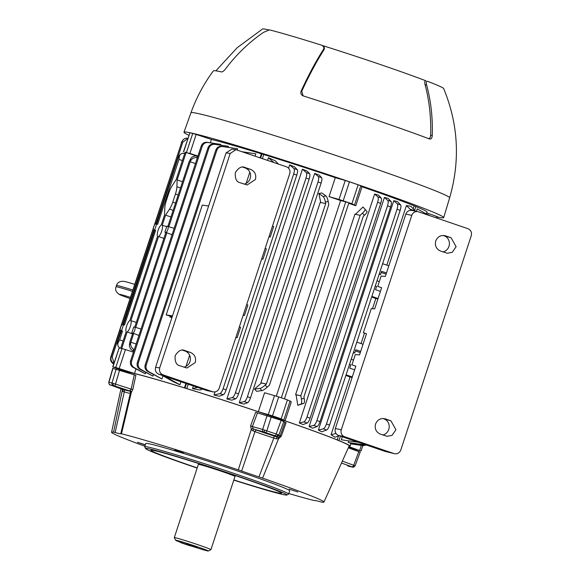 <?xml version="1.0" encoding="UTF-8"?>
<svg xmlns="http://www.w3.org/2000/svg" width="580" height="580" viewBox="0 0 580 580"><rect width="100%" height="100%" fill="white"/><g stroke="black" fill="none" stroke-linecap="round" stroke-linejoin="round"><path stroke-width="0.87" d="M235.06 475.484L235.001 476.441A19.278 0.674 -161.8 0 0 235.001 476.441A19.278 0.674 -161.8 0 0 222.365 471.613A19.278 0.674 -161.8 0 0 198.374 464.391A19.278 0.674 -161.8 0 0 198.367 464.399L174.297 537.624A19.278 0.674 18.2 0 1 198.287 544.837A19.278 0.674 18.2 0 1 210.924 549.666A19.278 0.674 18.2 0 1 210.91 549.688L208.307 551A17.219 0.602 -161.8 0 0 192.154 545.033A17.219 0.602 -161.8 0 0 175.617 540.255A17.219 0.602 -161.8 0 0 182.185 542.902L192.139 546.295A17.219 0.602 -161.8 0 0 208.307 551M175.617 540.255L174.297 537.645A19.278 0.674 18.2 0 1 174.297 537.624M197.251 547.411L186.405 543.779L197.251 547.411M192.139 546.295L192.139 546.222A0.689 0.66 -78.2 0 1 192.06 546.201L180.924 542.721L192.118 546.186M233.791 480.131A74.37 2.595 -161.8 0 0 283.431 494.631A74.37 2.595 -161.8 0 0 286.832 495.03A74.37 2.595 -161.8 0 0 228.962 473.215A74.37 2.595 -161.8 0 0 149.082 448.826A74.37 2.595 -161.8 0 0 145.616 448.601A74.37 2.595 -161.8 0 0 197.156 468.089M145.616 448.601L144.739 446.868A75.748 2.646 18.2 0 1 144.725 446.767A75.748 2.646 18.2 0 1 148.27 447.093A75.748 2.646 18.2 0 1 228.389 471.518A75.748 2.646 18.2 0 1 288.644 494.08A75.748 2.646 18.2 0 1 288.572 494.153L286.832 495.03M197.222 467.893A68.752 2.4 18.2 0 1 196.011 467.487A68.752 2.4 18.2 0 1 150.945 450.254A68.752 2.4 18.2 0 1 236.502 475.977A68.752 2.4 18.2 0 1 281.568 493.203A68.752 2.4 18.2 0 1 233.856 479.943M288.644 494.08L289.717 490.81A75.748 2.646 -161.8 0 0 229.463 468.248A75.748 2.646 -161.8 0 0 149.343 443.823A75.748 2.646 -161.8 0 0 145.805 443.497L144.725 446.767M342.338 461.136L354.938 465.74A2.066 1.979 -65 0 1 352.43 467.023L351.821 466.784A2.066 1.327 -70.1 0 0 353.72 465.254L358.81 451.632L359.992 452.183M347.652 465.907L349.37 466.421A2.066 1.972 101.8 0 0 349.588 466.479L352.633 467.117C352.683 467.668 353.503 467.241 355.083 465.827L360.187 452.197M258.948 476.927L273.832 438.06L274.173 436.095L277.414 437.161L275.892 436.066L263.53 431.89A2.066 1.581 -74.2 0 1 262.66 429.454L278.052 434.645L280.104 435.993L285.012 422.269L286.099 422.682L281.235 436.276L278.516 438.792L262.573 478.145L258.948 476.927A27.514 0.957 18.2 0 1 241.657 471.033L238.3 469.873A111.773 3.9 -161.8 0 0 121.488 433.811L120.763 433.717A27.514 0.957 18.2 0 1 120.785 433.767A27.514 0.957 18.2 0 1 115.13 432.535L113.578 432.151A111.773 3.9 -161.8 0 0 111.578 432.26A111.773 3.9 -161.8 0 0 144.906 446.223M274.956 435.732A2.066 0.616 -71.2 0 0 276.189 433.971L281.177 420.304L285.012 422.269M120.763 433.717L130.377 393.102C130.297 391.609 130.022 390.891 129.543 390.956L129.543 390.956A2.066 2.044 -58 0 0 129.094 390.746L113.89 385.693L110.78 385.149A2.066 1.327 109.9 0 1 110.729 385.127A2.066 1.327 109.9 0 1 110.664 385.105M113.238 385.512A2.066 1.972 -78.2 0 1 111.991 382.981L131.16 389.122L134.256 374.839L135.872 375.333L132.798 389.47L131.312 392.471L121.488 433.811M125.062 371.852A118.218 4.125 18.2 0 1 271.701 416.273A118.218 4.125 18.2 0 1 349.189 445.904L323.937 502.077A111.773 3.9 -161.8 0 0 262.573 478.145M288.825 493.536A111.773 3.9 -161.8 0 0 314.026 500.497L314.751 500.591A27.514 0.957 18.2 0 1 314.737 500.533A27.514 0.957 18.2 0 1 320.392 501.78L321.943 502.157A111.773 3.9 -161.8 0 0 323.937 502.077M145.384 444.773L137.496 442.286L145.319 444.969M297.808 492L289.13 489.092L297.808 492M183.454 453.009L174.776 450.109L183.454 453.009M113.578 432.151L122.438 389.818M238.3 469.873L251.256 429.497L250.618 425.843L255.649 412.3L281.177 420.304M110.171 384.91A2.066 1.979 115 0 1 109.939 384.823C109.504 385.163 109.105 384.337 108.757 382.336L112.737 368.351L134.256 374.839M130.384 393.414A24.251 0.848 18.2 0 1 124.287 391.891L122.844 391.464A2.066 1.885 103.7 0 0 121.648 389.078L123.46 389.572A22.192 0.776 -161.8 0 0 129.094 390.746M281.235 436.276L280.104 435.993L278.704 437.226A2.066 0.667 75.1 0 0 278.516 438.792L276.435 438.872L273.832 438.06A24.251 0.848 18.2 0 1 254.968 431.622L252.837 430.824A2.066 0.834 109.1 0 1 254.228 429.251L256.911 430.208A22.192 0.776 -161.8 0 0 274.173 436.095M348.319 447.84L358.81 451.632M110.193 384.873A2.066 1.972 -78.2 0 1 108.953 382.343L111.991 382.981L116.174 369.054M123.46 389.572A2.066 1.515 106 0 1 124.287 391.891L115.13 432.535M256.911 430.208A2.066 1.406 110.1 0 0 254.968 431.622L241.657 471.033M252.837 430.824L251.256 429.497A2.066 0.377 141.1 0 1 252.931 428.439L252.394 426.547L262.66 429.454L267.039 415.584M122.844 391.464L122.431 390.608A2.066 1.74 176.3 0 0 122.503 390.036L121.633 389.071L109.939 384.823M132.798 389.47L131.16 389.122L130.101 390.521A2.066 1.595 47.1 0 1 131.312 392.471L130.435 393.182M130.101 390.521L129.209 390.659A2.066 2.03 97.9 0 1 130.536 393.073M114.949 386.026L119.596 370.069M110.78 385.149L121.699 388.76M278.704 437.226L277.414 437.161A2.066 0.392 108.6 0 0 276.435 438.872M276.305 436.24A2.066 2.059 -50.4 0 0 278.879 434.986L283.874 421.326M265.625 432.549A2.066 0.616 -71.2 0 0 266.858 430.788L271.237 416.918M263.53 431.89L254.228 429.251L252.931 428.439M250.618 425.843L252.394 426.547L257.476 412.88M349.37 466.421L352.408 467.06A2.066 1.972 101.8 0 0 352.633 467.117M268.707 29.892A94.344 3.292 -161.8 0 0 262.551 29L237.22 47.676L215.883 70.818M432.238 135.669A161.436 127.825 -69.2 0 0 426.662 85.166L425.067 84.694A165.271 130.862 110.8 0 1 430.65 135.191L432.238 135.669C432.035 138.156 431.165 139.265 429.628 139.004A127.919 4.466 -161.8 0 0 303.267 95.925C301.035 94.903 300.339 93.257 301.18 90.987A161.436 48.785 -72.4 0 1 323.161 49.88C324.372 47.944 323.879 46.393 321.683 45.218A96.403 3.364 -161.8 0 0 269.446 29.884L263.494 32.364A161.436 149.169 -76.6 0 0 225.635 68.803C224.025 70.847 222.684 71.898 221.611 71.949A127.919 4.466 -161.8 0 0 219.363 71.456A127.919 4.466 -161.8 0 0 213.411 70.847C203.856 83.716 196.366 97.694 190.95 112.774L183.99 132.218A136.691 4.771 -161.8 0 0 188.899 135.263M425.981 80.837A94.344 3.292 -161.8 0 0 322.465 45.544M190.95 112.774A136.148 4.749 -161.8 0 1 197.316 113.375A136.148 4.749 -161.8 0 1 341.265 157.252A136.148 4.749 -161.8 0 1 449.63 197.823C460.353 160.703 458.367 124.279 443.678 88.544A96.403 3.364 -161.8 0 0 427.598 81.331L427.402 81.272M437.943 217.145A136.691 4.771 -161.8 0 0 443.693 217.609A136.691 4.771 -161.8 0 0 334.899 176.878A136.691 4.771 -161.8 0 0 190.378 132.82A136.691 4.771 -161.8 0 0 183.99 132.218M322.668 45.639L321.683 45.218M303.267 95.925L302.84 95.758M427.598 81.331C426.278 81.294 425.966 82.578 426.662 85.166M322.255 45.479C324.452 46.647 324.945 48.198 323.742 50.141A165.271 49.945 107.6 0 0 301.76 91.248L303.137 95.881M425.067 84.694C424.386 82.106 424.705 80.83 426.024 80.859M428.062 138.533C429.599 138.801 430.462 137.685 430.65 135.191M384.489 418.651L385.309 418.876C380.777 417.868 377.522 419.579 375.55 424.024C374.499 428.772 376.079 432.136 380.299 434.108L387.041 436.305L392.015 435.391L395.93 429.765L390.905 420.79L384.902 418.753M444.672 235.596L445.491 235.821C440.959 234.813 437.704 236.524 435.732 240.961C434.681 245.717 436.269 249.081 440.488 251.053L447.231 253.25L452.197 252.336L456.119 246.71L451.095 237.735L445.085 235.698M381.625 287.716L374.658 308.901L371.294 308.582L363.37 332.695L366.495 333.739L359.527 354.924L355.322 354.532L351.922 364.863L355.83 366.168L335.327 428.54L341.286 429.787L411.786 215.354L405.826 214.1L385.323 276.471L381.111 276.073L377.718 286.411L381.625 287.716M382.858 418.485L383.909 418.847A8.403 7.917 -77.5 0 1 389.209 427.177A8.403 7.917 -77.5 0 1 382.873 434.986M443.04 235.429L444.099 235.792A8.403 7.917 -77.5 0 1 449.399 244.122A8.403 7.917 -77.5 0 1 443.055 251.93M385.033 451.378L394.48 453.72L385.033 451.378L338.524 435.45C335.668 434.101 334.602 431.803 335.327 428.54M405.826 214.1C407.182 211.055 409.393 209.873 412.467 210.555M411.786 215.354A5.51 5.256 101.8 0 1 418.485 211.816L467.995 228.701C470.909 230.064 472.004 232.377 471.286 235.639L400.787 450.073C399.432 453.118 397.184 454.292 394.052 453.596L344.542 436.711L338.524 435.45M377.718 286.411L381.618 287.745M351.922 364.863L355.823 366.197M366.488 333.761L363.37 332.695M341.286 429.787A5.51 5.256 101.8 0 0 344.542 436.711M242.665 167.105L245.123 167.939A8.403 8.091 -79 0 1 244.137 184.114M244.079 167.228L245.086 167.497C241.802 165.902 238.554 167.613 235.335 172.637C234.929 178.625 236.51 181.989 240.076 182.722L247.124 184.969L255.439 179.495C256.49 174.739 254.903 171.375 250.69 169.403L244.586 167.344M182.475 350.161L184.94 350.994A8.403 8.091 -79 0 1 183.954 367.169M183.896 350.291L184.897 350.552C181.612 348.957 178.364 350.668 175.153 355.7C174.747 361.681 176.327 365.045 179.894 365.777L186.934 368.024L195.257 362.551C196.301 357.795 194.72 354.431 190.501 352.459L184.404 350.4M155.578 367.343L159.703 367.88C158.978 371.142 160.08 373.455 162.994 374.818L158.913 374.281C155.976 372.918 154.867 370.606 155.578 367.343L226.084 152.903L231.862 149.154L235.951 149.691L230.202 153.439L226.084 152.903M213.092 391.855L207.082 390.601L212.505 391.696A5.51 5.256 101.8 0 0 219.196 388.165L289.703 173.725A5.51 5.256 101.8 0 0 286.447 166.801L235.951 149.691M158.913 374.281L206.487 390.434M208.612 206.045L202.297 205.073L166.184 314.904L172.216 316.745M172.499 315.875L166.184 314.904M159.703 367.88L230.202 153.439M162.994 374.818L212.505 391.696M124.511 281.459A19.278 0.674 18.2 0 1 124.591 281.474A19.278 0.674 18.2 0 1 134.669 284.36M130.391 297.359A19.278 0.674 -161.8 0 0 120.321 294.473A19.278 0.674 -161.8 0 0 120.241 294.459A19.278 0.674 -161.8 0 0 120.191 294.872A19.278 0.674 -161.8 0 0 130.007 298.526M178.132 157.883L156.614 224.083L155.679 223.887A3.146 0.943 -71.2 0 0 153.772 226.679A3.146 0.943 -71.2 0 0 153.671 229.854A3.146 0.943 -71.2 0 0 153.715 229.868L154.643 230.057L156.607 224.083L157.6 224.373L178.959 159.413L179.358 156.629L178.132 157.883A5.51 4.451 -135.7 0 1 179.169 155.73L180.394 154.476A5.51 4.451 44.3 0 0 179.358 156.629M154.643 230.057L155.607 230.427L154.672 230.231A3.19 0.95 108.8 0 1 154.628 230.216A3.19 0.95 108.8 0 1 154.599 230.202M154.599 230.209L123.511 324.764L122.576 324.568A3.146 0.943 -71.2 0 0 120.669 327.359A3.146 0.943 -71.2 0 0 120.568 330.535A3.146 0.943 -71.2 0 0 120.611 330.549L121.539 330.738L123.504 324.764L124.497 325.054L155.607 230.427M121.539 330.738L122.503 331.107L121.568 330.912A3.19 0.95 108.8 0 1 121.525 330.897L121.553 330.904M120.568 330.535L121.525 330.897A3.19 0.95 108.8 0 1 121.496 330.883L117.979 340.859L118.269 342.432L119.632 339.851L123.09 341.025L119.632 339.851L122.503 331.107M197.084 156.114L185.129 152.185L176.146 179.662L172.151 185.738A11.02 3.292 -71.2 0 0 168.94 192.683L166.272 200.796A11.02 3.292 -71.2 0 0 164.8 208.104L164.539 214.963L161.225 225.04A6.162 1.841 -71.2 0 0 158.072 230.376A6.162 1.841 -71.2 0 0 157.535 236.27L129.847 320.486A6.162 1.841 -71.2 0 0 126.694 325.829A6.162 1.841 -71.2 0 0 126.15 331.716L120.712 348.261M426.488 213.73L427.01 212.128A119.132 4.154 -161.8 0 0 415.867 206.524M340.395 436.095L338.952 440.474L338.372 440.351A119.132 4.154 18.2 0 1 350.059 446.179A119.132 4.154 18.2 0 1 348.971 446.375M428.518 215.238L417.216 208.858L416.404 211.345M342.294 436.74L341.294 439.778L358.491 442.286M423.821 212.585L430.135 215.789M364.914 444.49L362.855 444.628L348.232 442.489L348.769 440.873M366.328 444.976L363.602 445.346L350.269 443.403L350.458 442.815M243.897 404.079L239.257 402.796L314.679 173.391L319.181 175.117L321.61 177.676C322.125 178.502 321.958 180.3 321.117 183.055L250.509 397.8C249.552 400.534 248.588 402.172 247.624 402.723L243.897 404.079M348.747 203.305A119.132 4.154 18.2 0 1 355.786 205.74L351.908 203.739L339.01 199.44L345.245 180.481L335.283 177.661L329.048 196.62A119.132 4.154 18.2 0 1 340.627 200.535L276.319 396.118M335.283 177.661A119.132 4.154 -161.8 0 0 263.74 154.541L262.406 158.601M188.217 384.236L186.789 388.593A119.132 4.154 18.2 0 1 258.332 411.713L264.567 392.754L278.726 396.909L272.491 415.867L258.332 411.713M325.685 203.587L266.358 384.033L265.248 385.062L267.112 387.266A5.51 1.327 139.8 0 1 261.856 390.615L256.606 391.311L254.511 389.129L261.464 383.003A119.132 4.154 18.2 0 0 260.906 382.814L320.232 202.376L325.685 203.587L325.402 202.087A5.51 1.522 -102.5 0 0 323.082 196.511L318.84 193.474L320.791 202.565M318.84 193.474L321.82 192.981L325.873 195.888A5.51 1.522 77.5 0 1 328.2 201.47L328.795 204.653L269.468 385.091L267.112 387.266M202.529 389.093L199.962 390.028L192.502 388.643L197.526 387.397M273.818 162.494L268.424 157.724L267.561 160.363M193.379 385.983L192.502 388.643M268.424 157.724L275.319 160.834L278.385 164.053M288.594 168.222L289.71 164.843L294.618 166.902L297.286 169.701C297.794 170.527 297.634 172.325 296.786 175.08L226.186 389.825C225.221 392.559 224.257 394.197 223.293 394.741L219.218 396.234L214.02 395.052L215.064 391.877M231.782 400.185L226.889 398.946L302.426 169.193L307.11 171.071L309.64 173.725C310.148 174.558 309.988 176.349 309.14 179.111L238.539 393.856C237.575 396.589 236.611 398.228 235.647 398.772L231.782 400.185M303.064 424.553L299.352 422.987L303.811 421.877C304.95 421.392 306.015 419.789 306.987 417.056L310.097 418.115C309.14 420.855 308.176 422.494 307.212 423.037L303.064 424.553M374.629 194.024L378.486 195.141L381.198 197.99C381.712 198.824 381.546 200.615 380.705 203.377L377.595 202.311C378.421 199.549 378.493 197.722 377.805 196.83L374.629 194.024L299.352 422.987M411.235 210.301L406.413 205.53L386.816 265.14M406.413 205.53L410.836 206.277L415.418 211.135M339.119 435.66L334.914 437.197L331.057 434.724L335.987 433.499M352.118 377.464L350.037 377.007L331.057 434.724M350.037 377.007A119.132 4.154 -161.8 0 0 345.883 375.42M321.762 431.788L318.384 430.048L323.27 428.83C324.416 428.345 325.474 426.742 326.446 424.009L329.556 425.067C328.599 427.808 327.635 429.447 326.671 429.99L321.762 431.788M393.784 200.709L397.452 201.579L400.657 204.943C401.172 205.777 401.005 207.567 400.164 210.33L397.053 209.271C397.88 206.502 397.952 204.675 397.264 203.79L393.784 200.709L318.384 430.048M285.07 420.826L281.184 418.833L287.419 399.874L291.305 401.867L285.07 420.826A119.132 4.154 18.2 0 1 337.183 439.872L338.488 435.892M413.177 208.735L414.135 205.82A119.132 4.154 -161.8 0 0 362.021 186.774L360.832 185.796L354.605 204.755M355.786 205.74L362.021 186.774M296.083 394.784L300.817 395.777L301.404 398.96L304.203 398.344A5.51 1.522 77.5 0 1 303.848 403.354L297.786 405.348L296.083 394.784A119.132 4.154 18.2 0 0 295.604 394.617L354.931 214.18L360.137 215.339L300.817 395.777L295.604 394.617M360.137 215.339L362.493 213.157A5.51 1.327 -40.2 0 0 365.081 209.264L362.993 207.017L355.41 214.346M312.656 428.192L309.104 426.547L313.729 425.394C314.875 424.908 315.933 423.306 316.905 420.572L320.015 421.631C319.058 424.372 318.094 426.01 317.13 426.554L312.656 428.192M384.431 197.432L388.194 198.432L391.116 201.506C391.63 202.34 391.464 204.131 390.623 206.893L387.512 205.827C388.339 203.065 388.411 201.238 387.723 200.346L384.431 197.432L309.104 426.547M220.48 145.101L220.712 144.384L208.082 142.52C205.291 142.339 203.341 143.579 202.231 146.262L131.624 360.999C130.928 363.82 131.747 366.009 134.089 367.568L145.29 373.796L145.703 372.541M145.29 373.796L132.987 367.336C130.703 365.784 129.913 363.602 130.609 360.789L131.624 360.999M202.231 146.262L201.216 146.044C202.319 143.369 204.24 142.114 206.973 142.288L220.712 144.384M242.273 151.743L255.867 153.845L255.12 156.121M249.828 172.224L246.167 183.345M189.638 355.279L185.984 366.4M180.931 381.763L179.945 384.765L173.725 381.93L162.11 375.369M216.833 150.3L215.818 150.09C216.92 147.414 218.841 146.16 221.575 146.327L237.626 148.763L222.684 146.566C219.893 146.377 217.942 147.625 216.833 150.3L146.232 365.045C145.529 367.858 146.356 370.047 148.697 371.606L161.936 378.972L162.965 375.854M161.936 378.972L147.588 371.374C145.304 369.83 144.514 367.647 145.218 364.834L146.232 365.045M237.213 150.017L237.626 148.763M135.952 369.01L134.48 373.476A119.132 4.154 18.2 0 1 184.44 387.868L185.897 383.445M260.079 157.811L261.392 153.816A119.132 4.154 -161.8 0 0 211.432 139.432L196.156 134.459L189.921 153.417L185.093 152.446M210.33 142.774L211.432 139.432M228.121 147.284L228.426 146.349L214.803 144.34C212.012 144.159 210.061 145.406 208.952 148.081L138.344 362.826C137.649 365.639 138.475 367.829 140.809 369.387L152.888 376.101L153.367 374.637M152.888 376.101L139.707 369.156C137.424 367.611 136.633 365.429 137.337 362.616L138.344 362.826M208.952 148.081L207.937 147.871C209.039 145.188 210.96 143.941 213.694 144.108L228.426 146.349M124.178 371.562A119.132 4.154 18.2 0 1 125.758 371.649L112.745 366.879L115.775 367.488L122.01 348.529L119.175 347.935L112.941 366.894M349.486 364.465L350.798 364.914L349.74 368.148L354.634 369.815M352.285 376.964L346.071 374.847M239.337 326.91L240.555 327.323L237.14 337.705L235.922 337.292M170.165 316.26L169.933 316.963L171.919 317.637M171.999 317.398L169.933 316.963M255.867 153.845L242.802 151.924M164.524 376.188L179.945 384.765M170.969 216.942L165.554 215.173L169.549 209.097A11.02 3.292 -71.2 0 0 172.76 202.152L175.428 194.039A11.02 3.292 -71.2 0 0 176.9 186.731L177.161 179.873L186.144 152.395M166.721 226.635L162.24 225.25L165.554 215.173M136.3 322.386L130.862 320.704L158.55 236.481L163.893 238.46M121.728 348.471L127.165 331.934L132.508 333.906M197.388 157.688L197.214 157.659A5.51 4.647 169.4 0 0 190.835 160.551L190.537 158.971L189.181 161.552L167.845 226.439L166.851 226.229L164.887 232.21L165.829 232.573L134.741 327.12L133.748 326.91L131.783 332.891L133.733 333.464A3.19 0.95 -71.2 0 0 133.741 333.464L138.946 335.436M131.783 332.891L133.733 333.464L130.87 342.207L136.133 343.998L130.87 342.207L130.674 343.519A5.51 4.451 44.3 0 0 134.118 349.551L134.277 349.631M141.056 329.019L135.727 327.417A3.19 0.95 -71.2 0 0 135.727 327.41L166.844 232.783L172.05 234.755M165.829 232.573L166.837 232.783A3.19 0.95 -71.2 0 0 166.844 232.783M132.726 333.254L129.855 341.997L129.449 344.774L130.674 343.519M174.159 228.339L168.831 226.737A3.19 0.95 -71.2 0 0 168.823 226.729L190.189 161.769L195.46 163.553M190.835 160.551L190.189 161.769M177.161 179.873L182.533 181.772M340.627 200.535L348.928 202.746L284.454 398.859M345.818 201.688L281.344 397.8M185.121 152.207L186.137 152.417M182.417 160.588L178.959 159.413M366.944 211.475L365.081 209.264A5.51 1.327 -40.2 0 0 365.067 209.257L366.937 211.461A5.51 1.327 139.8 0 1 366.944 211.475A5.51 1.327 139.8 0 1 364.363 215.368L363.247 216.398L303.927 396.836L304.203 398.344M260.906 382.814L266.358 384.033L261.464 383.003M375.282 286.012L376.594 286.462L375.528 289.688L380.429 291.363M378.073 298.512L371.867 296.394M356.816 342.156L363.029 344.274M353.401 352.546L354.721 352.988L353.3 352.857M360.68 351.429L355.779 349.762L354.721 352.988M382.611 263.704L388.825 265.821M379.197 274.094L380.509 274.536L381.575 271.31L386.468 272.977M379.095 274.405L380.509 274.536M246.674 304.601L247.892 305.022L244.477 315.404L243.259 314.991M265.132 248.457L266.351 248.871L262.936 259.253L261.718 258.839M272.469 226.149L273.68 226.57L270.265 236.952L269.055 236.538M377.913 299.012L375.825 298.555L372.49 308.698M364.479 333.072L361.021 343.592M375.825 298.555A119.132 4.154 -161.8 0 0 371.678 296.967M400.164 210.33L329.556 425.067M296.786 175.08L293.676 174.022L223.075 388.767L226.186 389.825M293.676 174.022C294.51 171.26 294.575 169.432 293.886 168.541L289.71 164.843M270.265 236.952L268.968 236.799M262.936 259.253L261.674 258.977M244.477 315.404L243.172 315.252M237.14 337.705L235.879 337.43M214.02 395.052L219.9 393.588C221.038 393.102 222.096 391.493 223.075 388.767M113.644 364.16L112.498 363.152M215.818 150.09L145.218 364.834M397.053 209.271L326.446 424.009M118.269 342.432A5.51 4.647 169.4 0 0 117.834 345.144A5.51 4.647 169.4 0 0 120.118 348.123L120.14 348.138M117.834 345.144L117.537 343.563A5.51 4.647 -10.6 0 1 117.979 340.859M133.748 351.248L132.893 350.806A5.51 4.451 -135.7 0 1 129.449 344.774M254.511 389.129L259.985 388.404A5.51 1.327 -40.2 0 0 265.248 385.062M297.786 405.348L301.049 403.977A5.51 1.522 -102.5 0 0 301.404 398.96M134.48 373.476L115.775 367.488M133.451 352.154L125.44 349.551L119.204 368.51M122.01 348.529L125.44 349.551M112.745 366.879L119.175 347.935M287.419 399.874L278.726 396.909M281.184 418.833L272.491 415.867M348.493 447.448L361.036 451.059L348.877 446.593M381.198 272.462L386.091 274.13M376.993 280.807L379.298 281.597M355.402 350.914L360.296 352.582M351.197 359.259L353.503 360.049M184.744 153.504L184.135 153.403A5.51 4.451 44.3 0 0 180.394 154.476M190.537 158.971A5.51 4.647 -10.6 0 1 196.917 156.085L197.86 156.245M197.932 156.027L189.921 153.417M186.492 152.395L192.727 133.436L189.892 132.842L183.657 151.8M339.01 199.44L329.048 196.62M351.908 203.739L358.143 184.781L349.443 181.815L343.208 200.774M436.153 217.841L436.61 216.442L426.764 212.882M158.55 236.481A6.162 1.841 -71.2 0 0 161.704 231.137A6.162 1.841 -71.2 0 0 162.24 225.25M185.165 152.221L186.18 152.438M127.165 331.934A6.162 1.841 -71.2 0 0 130.319 326.591A6.162 1.841 -71.2 0 0 130.862 320.704M164.887 232.21L165.88 232.42A3.146 0.943 -71.2 0 0 167.779 229.658A3.146 0.943 -71.2 0 0 167.874 226.446A3.146 0.943 -71.2 0 0 167.845 226.439M132.776 333.101A3.146 0.943 -71.2 0 0 134.676 330.339A3.146 0.943 -71.2 0 0 134.77 327.127A3.146 0.943 -71.2 0 0 134.749 327.12M345.245 180.481L349.443 181.815M358.143 184.781L360.832 185.796M436.61 216.442L437.987 217.007L437.552 218.319M192.727 133.436L196.156 134.459M183.469 151.786L189.892 132.842M261.392 153.816L261.971 153.939L260.63 157.999M186.448 383.634L185.02 387.991L184.44 387.868M261.971 153.939L263.74 154.541M186.789 388.593L185.02 387.991M414.135 205.82L415.903 206.422L414.635 210.272M338.952 440.474L337.183 439.872M113.876 363.435L113.557 363.261C111.273 361.71 110.483 359.527 111.186 356.714L112.201 356.925L114.006 363.051M187.869 138.388L182.801 142.187L181.786 141.969L154.476 225.047M153.381 228.375L121.372 325.728M120.278 329.056L111.186 356.714M181.786 141.969C182.896 139.294 184.81 138.04 187.55 138.214L187.913 138.265M182.801 142.187L155.926 223.938M153.946 229.956L122.822 324.619M120.843 330.636L112.201 356.925M113.724 363.914L113.144 363.58C110.86 362.036 110.069 359.854 110.766 357.041L111.07 357.106M181.663 142.361L110.766 357.041M181.373 142.296L183.469 139.439M113.151 363.007L113.84 363.566M201.216 146.044L130.609 360.789M207.937 147.871L137.337 362.616M377.595 202.311L306.987 417.056M380.705 203.377L310.097 418.115M387.512 205.827L316.905 420.572M390.623 206.893L320.015 421.631M239.257 402.796L244.224 401.563C245.369 401.077 246.427 399.468 247.399 396.742L250.509 397.8M321.117 183.055L318.007 181.997L247.399 396.742M318.007 181.997C318.833 179.234 318.906 177.407 318.217 176.516L314.679 173.391M226.889 398.946L232.246 397.612C233.392 397.133 234.45 395.524 235.429 392.79L238.539 393.856M309.14 179.111L306.03 178.053L235.429 392.79M306.03 178.053C306.863 175.283 306.929 173.456 306.24 172.572L302.426 169.193M350.82 443.867L363.181 445.672L366.466 445.02M189.776 545.722A0.689 0.66 -78.2 0 1 189.631 545.686L189.631 545.686A0.689 0.689 0 0 0 189.704 545.707L192.132 546.215M180.481 542.285A0.689 0.689 0 0 0 180.916 542.713L180.924 542.721A0.689 0.66 -78.2 0 1 180.51 542.3M264.487 432.18A2.066 0.58 -72.4 0 1 264.574 430.055M275.892 436.066A2.066 1.61 -69.3 0 0 278.052 434.645M113.89 385.693A2.066 1.298 -73.4 0 1 113.296 383.351M112.926 368.373L108.953 382.343M351.821 466.784L341.482 463.043M323.742 50.141L323.161 49.88M301.18 90.987L301.76 91.248M451.095 237.735L444.099 235.792M390.905 420.79L383.909 418.847M190.501 352.459L184.94 350.994M250.69 169.403L245.123 167.939M132.805 290.007A24.788 0.863 -161.8 0 0 117.617 285.606A24.788 0.863 -161.8 0 0 116.457 285.498C117.544 282.206 120.219 280.858 124.482 281.452L124.591 281.474M116.457 285.498L116.029 286.803A24.788 0.863 18.2 0 1 117.182 286.911A24.788 0.863 18.2 0 1 132.378 291.32M153.715 229.868L154.672 230.231M120.611 330.549L121.568 330.912M364.363 215.368L362.493 213.157M328.2 201.47L325.402 202.087M268.293 414.533L274.529 395.575M290.116 400.889L283.881 419.848M359.658 450.493L361.333 445.404M167.895 226.454L168.823 226.729M165.88 232.42L166.837 232.783M137.344 327.896L135.727 327.41M173.13 210.366L169.549 209.097M180.51 187.913L176.9 186.731M178.19 194.981L175.428 194.039M175.522 203.094L172.76 202.152M134.118 349.551L132.893 350.806M303.848 403.354L301.049 403.977M261.856 390.615L259.985 388.404M323.082 196.511L325.873 195.888M293.886 168.541L297.286 169.701M397.264 203.79L400.657 204.943M221.575 146.327L222.684 146.566M148.697 371.606L147.588 371.374M326.671 429.99L323.27 428.83M223.293 394.741L219.9 393.588M196.917 156.085L197.214 157.659M410.828 209.438L415.295 210.96M113.789 363.718L113.144 363.58M134.089 367.568L132.987 367.336M206.973 142.288L208.082 142.52M213.694 144.108L214.803 144.34M140.809 369.387L139.707 369.156M307.212 423.037L303.811 421.877M377.805 196.83L381.198 197.99M387.723 200.346L391.116 201.506M317.13 426.554L313.729 425.394M247.624 402.723L244.224 401.563M318.217 176.516L321.61 177.676M306.24 172.572L309.64 173.725M235.647 398.772L232.246 397.612M198.896 463.594L198.374 464.391M235.001 476.448L210.924 549.666M180.916 542.713L189.624 545.686M347.659 465.914L349.588 466.479M111.578 432.26L120.959 388.832M449.63 197.823L443.693 217.609M417.897 211.656L411.887 210.395M116.029 286.803C114.898 290.08 116.29 292.769 120.191 294.872M153.671 229.854L154.628 230.216M350.059 446.179L350.943 443.497M123.823 371.447L123.968 371.004M167.874 226.446L170.447 227.215M362.819 445.621L361.036 451.059"/></g></svg>
